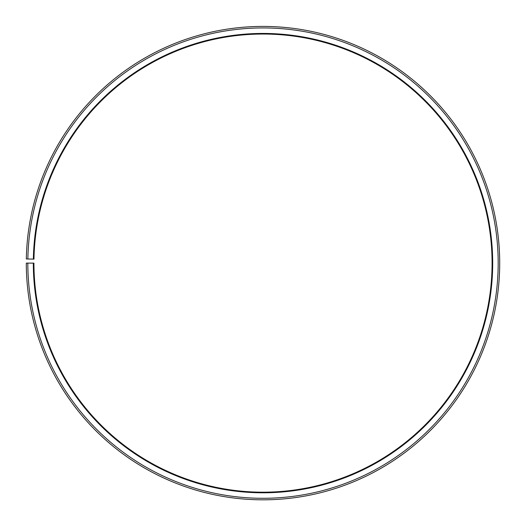 <?xml version="1.0" encoding="UTF-8"?>
<svg xmlns="http://www.w3.org/2000/svg" width="526" height="526" viewBox="0 0 526 526"><rect width="100%" height="100%" fill="white"/><g stroke="black" fill="none" stroke-linecap="round" stroke-linejoin="round"><path stroke-width="0.79" d="M33.973 259.114A229.066 229.066 0 0 1 379.838 66.079A229.066 229.066 0 0 1 376.386 462.157A229.066 229.066 0 0 1 33.934 263.118L33.322 263.118A229.678 229.678 0 0 0 376.688 462.689A229.678 229.678 0 0 0 380.153 65.559A229.678 229.678 0 0 0 33.362 259.108L33.973 259.114M27.825 263.118A235.175 235.175 0 0 0 379.404 467.463A235.175 235.175 0 0 0 382.954 60.825A235.175 235.175 0 0 0 27.865 259.009L26.333 258.983A236.707 236.707 0 0 1 383.737 59.517A236.707 236.707 0 0 1 380.16 468.791A236.707 236.707 0 0 1 26.3 263.118L33.322 263.118M27.865 259.009L33.362 259.108"/></g></svg>
